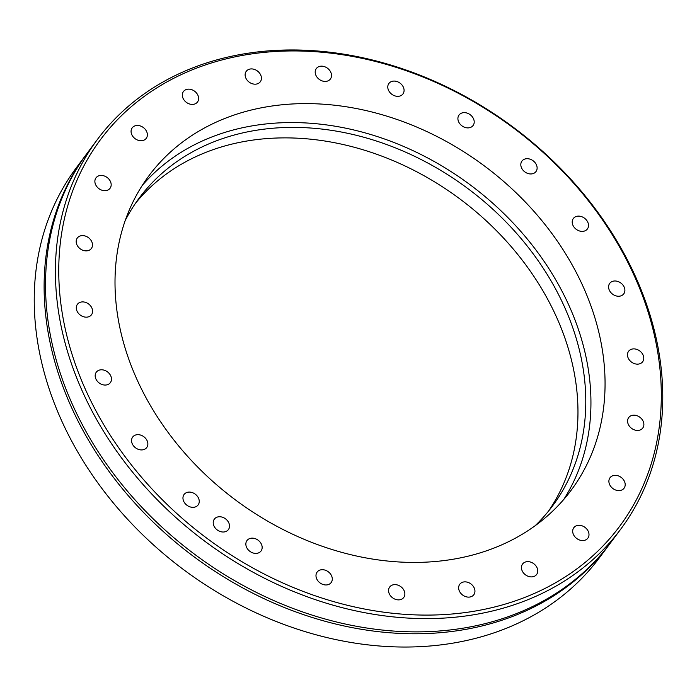 <?xml version="1.0" encoding="UTF-8"?>
<svg xmlns="http://www.w3.org/2000/svg" width="697" height="697" viewBox="0 0 697 697"><rect width="100%" height="100%" fill="white"/><g stroke="black" fill="none" stroke-linecap="round" stroke-linejoin="round"><path stroke-width="1.05" d="M610.11 543.407A326.24 258.125 -143.3 0 1 609.413 544.357A326.24 258.125 -143.3 0 1 464.411 629.6A326.24 258.125 -143.3 0 1 118.708 484.119A326.24 258.125 -143.3 0 1 86.175 154.534A326.24 258.125 -143.3 0 1 86.89 153.593M218.231 516.852A8.765 6.935 -143.3 0 1 227.518 520.764A8.765 6.935 -143.3 0 1 228.389 529.615A8.765 6.935 -143.3 0 1 224.495 531.907A8.765 6.935 -143.3 0 1 215.216 527.995A8.765 6.935 -143.3 0 1 214.336 519.143A8.765 6.935 -143.3 0 1 218.231 516.852M136.577 434.771A8.765 6.935 -143.3 0 1 145.856 438.674A8.765 6.935 -143.3 0 1 146.736 447.526A8.765 6.935 -143.3 0 1 142.841 449.818A8.765 6.935 -143.3 0 1 133.554 445.906A8.765 6.935 -143.3 0 1 132.683 437.054A8.765 6.935 -143.3 0 1 136.577 434.771M187.972 492.187A8.765 6.935 -143.3 0 1 197.251 496.098A8.765 6.935 -143.3 0 1 198.122 504.95A8.765 6.935 -143.3 0 1 194.228 507.233A8.765 6.935 -143.3 0 1 184.949 503.33A8.765 6.935 -143.3 0 1 184.078 494.478A8.765 6.935 -143.3 0 1 187.972 492.187M250.876 538.25A8.765 6.935 -143.3 0 1 260.155 542.153A8.765 6.935 -143.3 0 1 261.035 551.005A8.765 6.935 -143.3 0 1 257.141 553.296A8.765 6.935 -143.3 0 1 247.853 549.393A8.765 6.935 -143.3 0 1 246.982 540.541A8.765 6.935 -143.3 0 1 250.876 538.25M321.003 569.806A8.765 6.935 -143.3 0 1 330.291 573.718A8.765 6.935 -143.3 0 1 331.162 582.57A8.765 6.935 -143.3 0 1 327.268 584.861A8.765 6.935 -143.3 0 1 317.989 580.949A8.765 6.935 -143.3 0 1 317.109 572.098A8.765 6.935 -143.3 0 1 321.003 569.806M393.587 584.722A8.765 6.935 -143.3 0 1 402.866 588.634A8.765 6.935 -143.3 0 1 403.737 597.477A8.765 6.935 -143.3 0 1 399.843 599.768A8.765 6.935 -143.3 0 1 390.564 595.865A8.765 6.935 -143.3 0 1 389.693 587.013A8.765 6.935 -143.3 0 1 393.587 584.722M463.662 581.969A8.765 6.935 -143.3 0 1 472.941 585.872A8.765 6.935 -143.3 0 1 473.821 594.724A8.765 6.935 -143.3 0 1 469.926 597.015A8.765 6.935 -143.3 0 1 460.639 593.112A8.765 6.935 -143.3 0 1 459.767 584.26A8.765 6.935 -143.3 0 1 463.662 581.969M526.462 561.738A8.765 6.935 -143.3 0 1 535.749 565.642A8.765 6.935 -143.3 0 1 536.62 574.494A8.765 6.935 -143.3 0 1 532.726 576.785A8.765 6.935 -143.3 0 1 523.438 572.882A8.765 6.935 -143.3 0 1 522.567 564.03A8.765 6.935 -143.3 0 1 526.462 561.738M577.708 525.407A8.765 6.935 -143.3 0 1 586.996 529.311A8.765 6.935 -143.3 0 1 587.867 538.162A8.765 6.935 -143.3 0 1 583.973 540.454A8.765 6.935 -143.3 0 1 574.694 536.542A8.765 6.935 -143.3 0 1 573.814 527.699A8.765 6.935 -143.3 0 1 577.708 525.407M613.909 475.45A8.765 6.935 -143.3 0 1 623.196 479.353A8.765 6.935 -143.3 0 1 624.068 488.205A8.765 6.935 -143.3 0 1 620.173 490.496A8.765 6.935 -143.3 0 1 610.886 486.593A8.765 6.935 -143.3 0 1 610.014 477.741A8.765 6.935 -143.3 0 1 613.909 475.45M632.597 415.273A8.765 6.935 -143.3 0 1 641.876 419.185A8.765 6.935 -143.3 0 1 642.756 428.036A8.765 6.935 -143.3 0 1 638.861 430.328A8.765 6.935 -143.3 0 1 629.574 426.416A8.765 6.935 -143.3 0 1 628.703 417.564A8.765 6.935 -143.3 0 1 632.597 415.273M632.493 348.988A8.765 6.935 -143.3 0 1 641.771 352.891A8.765 6.935 -143.3 0 1 642.651 361.743A8.765 6.935 -143.3 0 1 638.757 364.034A8.765 6.935 -143.3 0 1 629.469 360.122A8.765 6.935 -143.3 0 1 628.598 351.271A8.765 6.935 -143.3 0 1 632.493 348.988M613.604 281.091A8.765 6.935 -143.3 0 1 622.891 284.995A8.765 6.935 -143.3 0 1 623.763 293.846A8.765 6.935 -143.3 0 1 619.868 296.138A8.765 6.935 -143.3 0 1 610.589 292.235A8.765 6.935 -143.3 0 1 609.709 283.383A8.765 6.935 -143.3 0 1 613.604 281.091M577.229 216.227A8.765 6.935 -143.3 0 1 586.508 220.13A8.765 6.935 -143.3 0 1 587.388 228.982A8.765 6.935 -143.3 0 1 583.494 231.273A8.765 6.935 -143.3 0 1 574.206 227.361A8.765 6.935 -143.3 0 1 573.335 218.51A8.765 6.935 -143.3 0 1 577.229 216.227M525.834 158.803A8.765 6.935 -143.3 0 1 535.122 162.706A8.765 6.935 -143.3 0 1 535.993 171.558A8.765 6.935 -143.3 0 1 532.099 173.849A8.765 6.935 -143.3 0 1 522.811 169.946A8.765 6.935 -143.3 0 1 521.94 161.094A8.765 6.935 -143.3 0 1 525.834 158.803M462.93 112.74A8.765 6.935 -143.3 0 1 472.209 116.652A8.765 6.935 -143.3 0 1 473.089 125.504A8.765 6.935 -143.3 0 1 469.194 127.786A8.765 6.935 -143.3 0 1 459.907 123.883A8.765 6.935 -143.3 0 1 459.035 115.031A8.765 6.935 -143.3 0 1 462.93 112.74M392.794 81.183A8.765 6.935 -143.3 0 1 402.082 85.086A8.765 6.935 -143.3 0 1 402.953 93.938A8.765 6.935 -143.3 0 1 399.059 96.23A8.765 6.935 -143.3 0 1 389.78 92.318A8.765 6.935 -143.3 0 1 388.9 83.474A8.765 6.935 -143.3 0 1 392.794 81.183M320.219 66.267A8.765 6.935 -143.3 0 1 329.507 70.179A8.765 6.935 -143.3 0 1 330.378 79.031A8.765 6.935 -143.3 0 1 326.484 81.314A8.765 6.935 -143.3 0 1 317.196 77.411A8.765 6.935 -143.3 0 1 316.325 68.559A8.765 6.935 -143.3 0 1 320.219 66.267M250.145 69.02A8.765 6.935 -143.3 0 1 259.423 72.932A8.765 6.935 -143.3 0 1 260.303 81.784A8.765 6.935 -143.3 0 1 256.409 84.067A8.765 6.935 -143.3 0 1 247.121 80.164A8.765 6.935 -143.3 0 1 246.25 71.312A8.765 6.935 -143.3 0 1 250.145 69.02M187.336 89.251A8.765 6.935 -143.3 0 1 196.624 93.163A8.765 6.935 -143.3 0 1 197.495 102.015A8.765 6.935 -143.3 0 1 193.6 104.306A8.765 6.935 -143.3 0 1 184.322 100.394A8.765 6.935 -143.3 0 1 183.442 91.542A8.765 6.935 -143.3 0 1 187.336 89.251M136.089 125.582A8.765 6.935 -143.3 0 1 145.377 129.494A8.765 6.935 -143.3 0 1 146.248 138.346A8.765 6.935 -143.3 0 1 142.354 140.637A8.765 6.935 -143.3 0 1 133.075 136.725A8.765 6.935 -143.3 0 1 132.195 127.873A8.765 6.935 -143.3 0 1 136.089 125.582M99.898 175.539A8.765 6.935 -143.3 0 1 109.176 179.451A8.765 6.935 -143.3 0 1 110.048 188.303A8.765 6.935 -143.3 0 1 106.153 190.586A8.765 6.935 -143.3 0 1 96.874 186.683A8.765 6.935 -143.3 0 1 96.003 177.831A8.765 6.935 -143.3 0 1 99.898 175.539M81.209 235.717A8.765 6.935 -143.3 0 1 90.497 239.62A8.765 6.935 -143.3 0 1 91.368 248.472A8.765 6.935 -143.3 0 1 87.474 250.763A8.765 6.935 -143.3 0 1 78.186 246.86A8.765 6.935 -143.3 0 1 77.315 238.008A8.765 6.935 -143.3 0 1 81.209 235.717M81.314 302.01A8.765 6.935 -143.3 0 1 90.593 305.913A8.765 6.935 -143.3 0 1 91.473 314.765A8.765 6.935 -143.3 0 1 87.578 317.057A8.765 6.935 -143.3 0 1 78.291 313.145A8.765 6.935 -143.3 0 1 77.419 304.301A8.765 6.935 -143.3 0 1 81.314 302.01M100.194 369.898A8.765 6.935 -143.3 0 1 109.481 373.81A8.765 6.935 -143.3 0 1 110.353 382.662A8.765 6.935 -143.3 0 1 106.458 384.944A8.765 6.935 -143.3 0 1 97.179 381.041A8.765 6.935 -143.3 0 1 96.299 372.189A8.765 6.935 -143.3 0 1 100.194 369.898M475.729 610.955A323.661 256.087 -143.3 0 1 81.845 381.137A323.661 256.087 -143.3 0 1 244.342 55.08A323.661 256.087 -143.3 0 1 638.225 284.899A323.661 256.087 -143.3 0 1 475.729 610.955M475.711 614.432A326.24 258.125 -143.3 0 1 130.008 468.959A326.24 258.125 -143.3 0 1 97.475 139.374A326.24 258.125 -143.3 0 1 242.478 54.131A326.24 258.125 -143.3 0 1 588.181 199.612A326.24 258.125 -143.3 0 1 620.705 529.189A326.24 258.125 -143.3 0 1 475.711 614.432M609.413 544.357L599.525 557.626A326.24 258.125 -143.3 0 1 454.522 642.869A326.24 258.125 -143.3 0 1 108.819 497.388A326.24 258.125 -143.3 0 1 76.295 167.811L86.175 154.534M97.475 139.374L87.587 152.643A326.24 258.125 36.7 0 0 59.768 371.658A326.24 258.125 36.7 0 0 408.921 631.787A326.24 258.125 36.7 0 0 465.823 627.709A326.24 258.125 36.7 0 0 610.825 542.466L620.705 529.189M454.13 559.064A263.231 208.281 36.7 0 0 571.122 490.287A263.231 208.281 36.7 0 0 544.88 224.356A263.231 208.281 36.7 0 0 265.94 106.972A263.231 208.281 36.7 0 0 148.94 175.757A263.231 208.281 36.7 0 0 175.191 441.68A263.231 208.281 36.7 0 0 454.13 559.064M563.725 499.514A263.231 208.281 36.7 0 0 526.113 237.616A263.231 208.281 36.7 0 0 251.817 125.93A263.231 208.281 36.7 0 0 142.223 185.48M535.043 525.808A257.69 203.89 36.7 0 0 552.555 505.935A257.69 203.89 36.7 0 0 526.862 245.597A257.69 203.89 36.7 0 0 253.795 130.688A257.69 203.89 36.7 0 0 139.261 198.018A257.69 203.89 36.7 0 0 125.233 220.487M548.548 511.093A257.69 203.89 36.7 0 0 516.503 252.933A257.69 203.89 36.7 0 0 245.98 141.177A257.69 203.89 36.7 0 0 135.462 203.341"/></g></svg>
